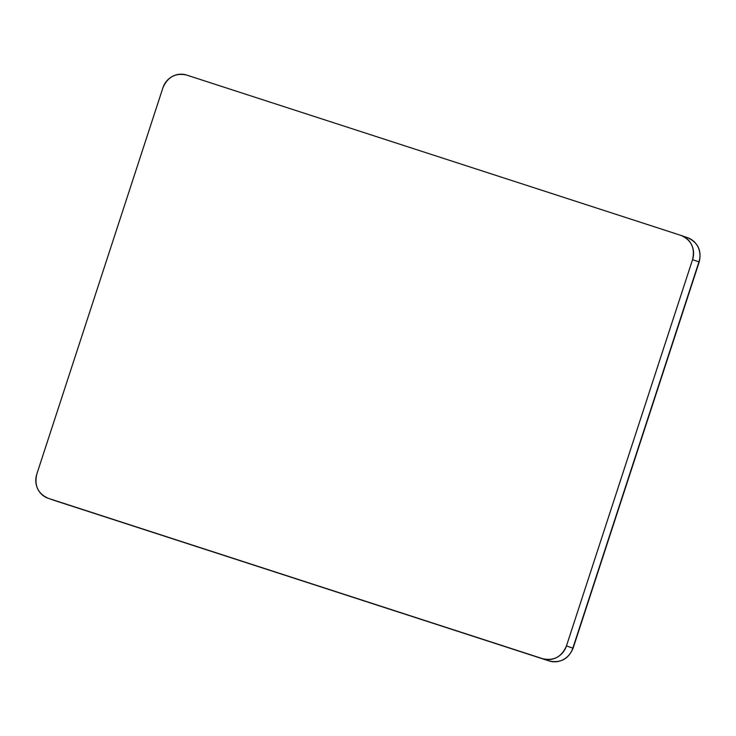 <?xml version="1.0" encoding="UTF-8"?>
<svg xmlns="http://www.w3.org/2000/svg" width="736" height="736" viewBox="0 0 736 736"><rect width="100%" height="100%" fill="white"/><g stroke="black" fill="none" stroke-linecap="round" stroke-linejoin="round"><path stroke-width="1.1" d="M54.823 500.6A5.566 1.693 -72 0 1 54.814 500.59A5.566 1.693 -72 0 1 54.804 500.59L549.139 660.937A5.566 1.693 -72 0 1 549.139 660.937A5.566 1.693 -72 0 1 549.148 660.946A19.486 18.556 -70.9 0 0 572.847 648.149L698.952 261.869A19.486 18.556 -70.9 0 0 687.691 237.737A19.486 18.556 -70.9 0 0 687.341 237.627M549.139 660.937A5.566 1.693 108 0 0 549.148 660.946L542.745 658.72A19.486 18.556 -70.9 0 0 566.453 645.923L692.558 259.652A19.486 18.556 -70.9 0 0 681.297 235.52A19.486 18.556 -70.9 0 0 680.947 235.4L186.613 75.054A19.486 18.556 -70.9 0 0 162.904 87.842L36.8 474.122A19.486 18.556 -70.9 0 0 48.061 498.254A19.486 18.556 -70.9 0 0 48.41 498.373L542.745 658.72L54.804 500.59A5.566 1.693 108 0 0 54.814 500.59L549.148 660.946C560.436 663.348 568.413 659.116 573.096 648.241L699.2 261.961C701.831 250.599 697.995 242.53 687.691 237.737A19.486 18.556 109.1 0 1 698.952 261.869L692.558 259.652L698.952 261.869L572.847 648.149L566.453 645.923L572.847 648.149A19.486 18.556 109.1 0 1 549.139 660.937M48.061 498.254L54.464 500.471A19.486 18.556 -70.9 0 0 54.804 500.59L48.41 498.373L54.804 500.59A19.486 18.556 109.1 0 1 54.464 500.471L54.814 500.59M36.8 474.122L162.904 87.842C167.633 76.93 175.527 72.671 186.613 75.054L680.947 235.4C691.316 239.982 695.189 248.06 692.558 259.652L566.453 645.923C561.724 656.834 553.831 661.103 542.745 658.72L48.41 498.373C38.042 493.792 34.169 485.714 36.8 474.122M687.691 237.737L681.297 235.52"/></g></svg>
